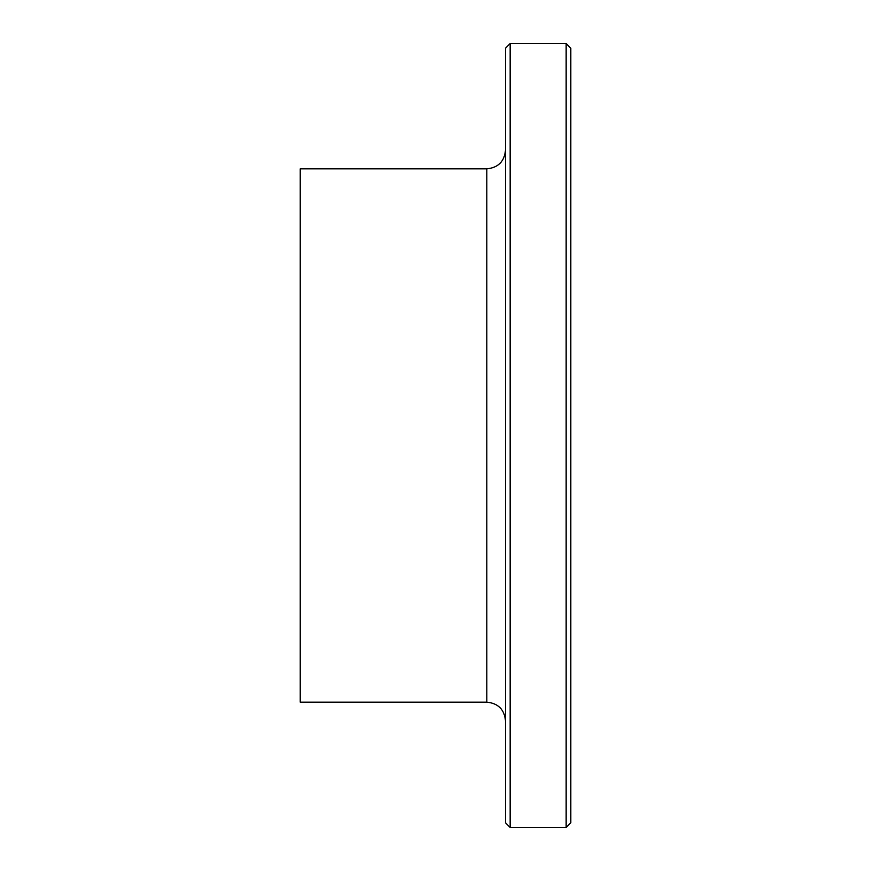 <?xml version="1.0" encoding="UTF-8"?>
<svg xmlns="http://www.w3.org/2000/svg" width="871" height="871" viewBox="0 0 871 871"><rect width="100%" height="100%" fill="white"/><g stroke="black" fill="none" stroke-linecap="round" stroke-linejoin="round"><path stroke-width="1.31" d="M510.156 43.55L505.496 48.221L505.496 822.779L510.156 827.45L510.156 43.55L566.15 43.55L566.15 827.45L510.156 827.45M486.824 702.168L486.824 168.832L300.179 168.832L300.179 702.168L486.824 702.168C498.158 703.278 504.385 709.495 505.496 720.829M566.15 43.55L570.821 48.221L570.821 822.779L566.15 827.45M486.824 168.832C498.158 167.722 504.385 161.505 505.496 150.171"/></g></svg>

